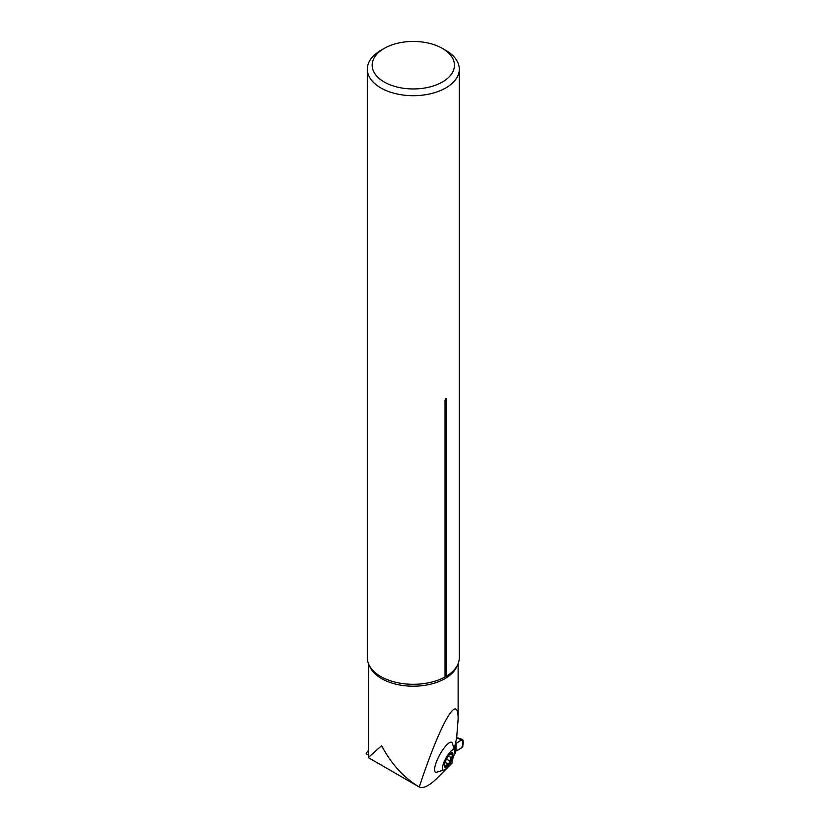 <?xml version="1.0" encoding="UTF-8"?>
<svg xmlns="http://www.w3.org/2000/svg" width="829" height="829" viewBox="0 0 829 829"><rect width="100%" height="100%" fill="white"/><g stroke="black" fill="none" stroke-linecap="round" stroke-linejoin="round"><path stroke-width="1.24" d="M444.52 769.882L436.323 772.276A16.953 4.58 -61.5 0 1 436.437 761.83A16.953 4.58 -61.5 0 1 446.852 744.794A16.953 4.58 -61.5 0 1 452.282 742.919L454.738 751.084A11.606 3.14 118.5 0 0 450.769 751.395A11.606 3.14 118.5 0 0 443.246 764.162A11.606 3.14 118.5 0 0 444.52 769.882A11.606 3.14 118.5 0 0 451.318 761.395A11.606 3.14 118.5 0 0 454.738 751.084M454.323 748.286L456.613 738.287L458.116 719.354C458.478 691.345 440.893 721.935 419.236 787.001C423.339 788.825 429.391 785.778 437.401 777.871L452.188 763.022L451.929 760.234M368.501 750.255A58.009 33.492 0 0 0 366.117 753.727L368.501 755.105M368.895 757.944L368.48 757.385L381.62 745.665C391.06 763.758 403.599 777.529 419.236 787.001L368.791 757.882M452.935 758.1L452.188 763.022M384.221 48.403L380.801 50.382A45.978 26.538 0 0 0 367.33 69.149A45.978 26.538 0 0 0 380.801 87.915A45.978 26.538 0 0 0 430.904 93.677A45.978 26.538 0 0 0 459.287 69.149A45.978 26.538 0 0 0 445.815 50.382L442.396 48.403A41.139 23.751 0 0 0 384.221 48.403A41.139 23.751 0 0 0 384.221 81.998A41.139 23.751 0 0 0 442.396 81.998A41.139 23.751 0 0 0 442.396 48.403M367.33 69.149L367.33 657.77A45.978 26.538 0 0 0 376.77 673.884A45.978 26.538 0 0 0 380.801 676.537A45.978 26.538 0 0 0 445.038 676.972L445.038 400.2C445.567 398.438 446.075 398.138 446.572 399.309A2.901 1.679 -0 0 0 445.038 400.2M459.287 69.149L459.287 657.77A45.978 26.538 0 0 1 449.846 673.884A45.978 26.538 0 0 1 446.572 676.091L446.572 399.309M446.572 676.091L445.038 676.972M444.52 763.965A8.103 2.186 -61.5 0 1 447.878 756.784A8.103 2.186 -61.5 0 1 451.007 753.178A8.103 2.186 -61.5 0 1 451.919 752.732A8.103 2.186 -61.5 0 1 452.603 755.851A8.103 2.186 -61.5 0 1 449.245 763.022A8.103 2.186 -61.5 0 1 445.204 767.084A8.103 2.186 -61.5 0 1 444.24 765.623A8.103 2.186 -61.5 0 1 444.52 763.965M450.406 753.613L451.919 752.732L451.888 754.825L452.489 754.763M451.919 752.732L451.163 753.095M451.981 754.804L452.603 755.851L451.173 757.571L449.245 763.022L447.743 763.861L445.038 762.328M449.981 754.089L451.888 754.825M447.691 763.799L444.955 767.053M445.204 767.084L444.303 764.473M445.878 765.737L444.489 764.991M449.712 760.867L446.499 759.126L449.66 760.804M451.266 757.551L448.416 755.996M455.08 744.991L455.318 747.178A1.212 0.694 180 0 1 454.966 747.675L454.634 747.862A1.212 0.694 180 0 1 454.396 747.965M454.396 753.893A1.212 0.694 0 0 0 454.634 753.789L454.966 753.592A1.212 0.694 0 0 0 455.318 753.105L455.318 747.178M455.318 745.178L456.023 743.489L462.167 739.623L462.883 740.007L462.883 746.318L462.167 747.52L455.318 751.406M456.261 738.017L462.883 740.007C464.375 745.613 461.09 749.323 456.023 750.753L456.023 743.489C458.634 741.458 460.914 740.297 462.883 740.007M457.059 665.915A44.807 25.875 180 0 1 413.308 686.205A44.807 25.875 180 0 1 369.558 665.915M447.38 763.633L445.038 762.359M445.867 765.633L444.468 764.866M451.173 757.571L448.375 756.058M456.023 743.489L456.023 750.753M454.634 747.862L454.634 750.027M454.634 752.773L454.634 753.789M454.966 747.675L454.966 753.592M458.116 719.354L458.116 663.708M368.501 757.198L368.501 663.708M457.598 737.831L462.623 739.541"/></g></svg>
